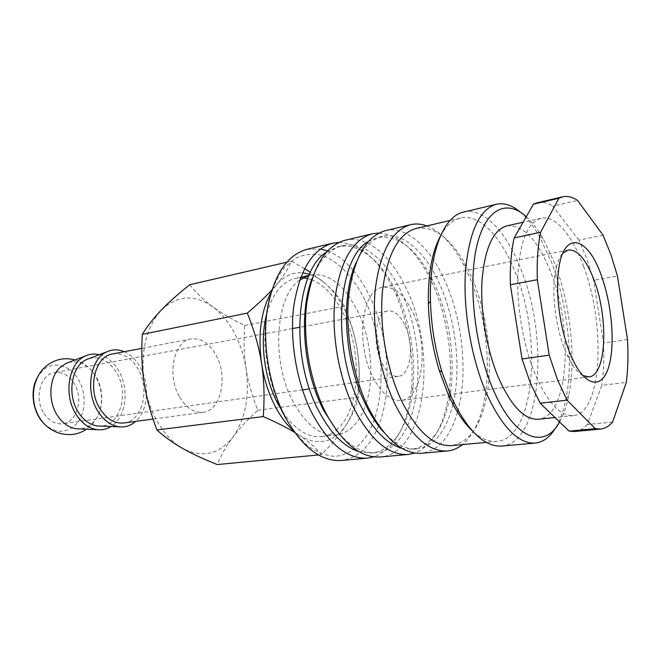 <?xml version="1.0" encoding="UTF-8"?>
<svg xmlns="http://www.w3.org/2000/svg" width="661" height="661" viewBox="0 0 661 661"><rect width="100%" height="100%" fill="white"/><g stroke="black" fill="none" stroke-linecap="round" stroke-linejoin="round"><path stroke-width="0.5" stroke-dasharray="3.31 2.48" d="M353.461 270.646C359.956 278.43 365.657 287.593 370.573 298.128C388.908 337.003 392.634 390.651 378.703 425.494M378.53 425.924C370.119 446.696 357.692 458.213 341.258 460.477M365.409 301.044C385.247 343.356 386.644 402.599 367.318 434.715C358.783 447.786 347.471 455.503 334.557 456.363C325.741 455.644 316.859 452.174 307.91 445.944C299.152 438.152 291.121 427.989 283.825 415.463C273.505 394.675 267.242 371.622 265.02 346.306C264.516 329.988 265.739 314.743 268.697 300.557C272.58 287.395 277.777 276.455 284.304 267.73L295.31 258.327C303.374 254.543 311.728 253.411 320.378 254.948C337.647 260.12 353.908 277.306 365.409 301.044M339.002 242.397C361.418 243.785 380.215 260.74 395.41 293.269L395.964 294.509C408.903 324.857 414.05 356.486 411.431 389.37C407.564 425.758 395.071 448.257 373.961 456.875M326.377 252.147L337.812 246.826C359.311 241.637 383.173 262.45 397.608 294.781L398.145 295.979C410.58 325.195 415.538 355.635 413.026 387.288C409.853 423.139 393.733 451.124 371.424 453.058L358.89 451.637M312.397 277.794C319.808 259.484 329.839 248.792 342.481 245.727C363.897 240.563 387.693 261.475 402.111 293.905C431.203 354.602 419.132 449.463 376.2 452.611C363.236 453.719 350.338 446.77 337.49 431.757M345.059 240.265C367.475 234.795 392.353 256.881 407.383 290.923C437.632 354.453 425.23 453.702 380.381 456.966M378.976 233.036C398.6 234.655 415.637 249.841 430.104 278.587L433.459 285.825C447.563 318.065 453.537 359.691 448.852 393.634L448.645 395.121M448.604 395.402C443.804 426.304 432.55 445.514 414.835 453.049M368.177 241.653L377.629 237.481C398.467 234.804 416.827 249.098 432.699 280.371L435.93 287.337C449.877 321.122 454.818 355.709 450.752 391.105L449.967 396.212M449.695 397.757C443.738 428.625 431.22 445.795 412.15 449.273L401.855 448.315M356.056 262.822C362.972 247.726 371.804 238.885 382.554 236.324C403.251 231.325 426.436 253.072 440.656 286.42C455.842 321.279 461.122 367.59 453.553 401.896M452.992 404.35C446.398 431.096 434.467 445.919 417.182 448.802C406.176 449.786 394.997 444.209 383.644 432.087M385.346 230.681C406.994 225.401 431.22 248.362 446.043 283.362C462.816 322.081 467.905 374.118 457.999 410.464M457.503 412.241C450.281 437.012 438.326 450.686 421.619 453.264M426.857 225.922C440.581 231.524 452.81 244.405 463.543 264.549L470.178 278.645C485.091 314.14 491.024 360.509 485.017 396.319C481.241 418.834 473.73 434.921 462.502 444.597M416.207 228.425C434.641 225.88 451.422 238.604 466.534 266.598L472.904 280.148C487.231 314.305 492.949 359.014 487.207 393.427C481.762 424.775 469.897 442.168 451.603 445.605M440.466 235.927C446.076 225.814 452.735 219.849 460.428 218.047C479.522 213.437 501.352 236.82 515.117 271.952C542.698 337.647 535.071 438.565 496.832 441.408C488.958 442.135 480.762 438.598 472.218 430.79M463.65 212.049C483.604 207.174 506.384 231.887 520.719 268.754C549.357 337.515 541.665 443.101 501.798 446.068M520.447 212.206C527.09 217.923 533.353 225.864 539.227 236.027L551.695 262.698C567.816 304.828 573.814 360.832 565.849 399.335C563.503 410.836 560.09 420.355 555.595 427.89M526.272 216.692C532.204 222.096 537.814 229.384 543.094 238.538L555.042 264.193C570.509 304.738 576.309 358.766 568.716 395.724C566.593 406.176 563.56 414.926 559.594 421.958M583.572 266.416C606.104 324.824 602.154 413.53 573.285 415.62C560.14 416.347 547.316 402.26 534.815 373.341C523.082 344.521 516.357 304.663 517.918 273.109C520.339 240.364 528.073 222.071 541.111 218.221C555.438 214.891 572.376 235.498 583.572 266.416M506.896 225.864C523.363 224.575 538.021 240.166 550.869 272.621C573.88 329.789 568.7 417.025 538.409 419.239M603.039 235.167L578.937 240.125L586.91 259.095L593.57 280.305L617.448 275.992M299.739 280.057C275.24 296.004 270.903 361.674 293.319 402.152C306.217 425.147 320.552 436.086 336.333 434.979C349.694 432.864 359.493 422.8 365.731 404.796M366.252 403.218C374.696 376.828 371.176 339.019 357.965 311.48L348.727 295.723M282.602 411.836C294.748 429.485 307.679 437.739 321.395 436.582C326.757 435.971 331.682 433.814 336.168 430.121M336.234 430.063C360.038 411.175 362.93 352.767 343.654 314.173C335.077 296.615 324.444 285.155 311.744 279.793M189.674 284.775C196.565 293.269 204.266 300.615 212.792 306.82C221.295 313.066 231.928 319.296 244.694 325.485C243.562 341.283 244.025 355.684 246.057 368.706C248.032 381.736 251.932 395.592 257.757 410.283C247.404 419.892 239.1 428.873 232.837 437.218C219.196 454.495 202.456 458.213 182.618 448.389C173.273 443.019 165.085 434.508 158.078 422.858C151.154 411.059 146.527 397.782 144.197 383.025C140.372 351.536 146.114 327.178 161.424 309.943C177.445 295.12 194.574 294.071 212.792 306.82C221.253 313.132 228.417 321.767 234.291 332.714C240.1 343.703 244.025 355.701 246.057 368.706C249.841 396.154 245.438 418.991 232.837 437.218C226.533 445.539 221.344 454.644 217.262 464.551M345.529 311.604C351.222 323.593 355.172 336.606 357.386 350.644C355.221 336.507 350.875 321.692 344.356 306.192C339.465 297.814 332.937 290.105 324.774 283.082C332.855 290.146 339.779 299.656 345.529 311.604M294.583 432.377L299.623 435.558L293.459 430.79M68.248 362.559C79.006 360.014 88.128 364.434 95.614 375.828C104.463 389.899 103.628 411.481 93.614 421.999C89.508 426.411 84.658 428.708 79.056 428.906M36.975 378.158L42.18 371.036C52.665 360.485 69.62 364.674 78.048 378.927C86.888 392.774 85.988 414.059 75.908 424.461C66.158 433.641 55.664 433.5 44.452 424.04M99.357 354.66C106.975 356.733 113.279 361.881 118.294 370.086C129.746 388.412 126.292 417.422 111.073 426.51M124.26 351.718C130.415 354.47 135.555 359.328 139.686 366.293C150.229 383.611 148.419 410.44 135.621 421.404M89.152 358.543C99.819 356.081 108.875 360.625 116.319 372.176C129.614 392.783 120.095 426.428 100.158 426.072M179.709 397.269C186.377 408.101 194.16 413.117 203.043 412.307C221.237 410.663 228.342 376.15 215.734 354.66C208.967 343.001 200.746 337.763 191.079 338.928C173.744 340.952 166.498 375.82 179.709 397.269M112.626 353.941C122.558 352.677 130.928 357.494 137.736 368.408C150.411 388.536 142.586 421.239 123.88 422.982M405.127 325.691C414.53 345.1 410.803 375.374 398.376 376.382C392.213 376.886 386.627 372.184 381.628 362.269C371.788 342.77 375.721 312.042 387.718 310.967C394.295 310.323 400.103 315.231 405.127 325.691M44.056 413.571C49.236 421.09 55.458 424.486 62.721 423.759C77.387 422.313 83.831 397.947 73.941 383.107C68.661 375.126 62.151 371.639 54.392 372.63C40.288 374.382 33.868 398.823 44.056 413.571M582.696 375.489C577.359 372.482 572.228 365.773 567.303 355.362L564.544 348.868C556.265 327.889 552.109 297.971 554.571 277.256C555.934 265.821 558.669 257.831 562.775 253.287M413.191 313.14C429.187 346.604 422.891 398.715 401.087 400.434C390.668 401.219 381.149 393.212 372.54 376.431C355.238 342.671 362.129 289.204 382.653 287.304C394.311 286.106 404.491 294.715 413.191 313.14M270.952 292.691L276.356 284.891C284.056 276.05 292.806 272.018 302.606 272.795M309.546 274.199C314.793 275.901 319.866 278.868 324.774 283.082L310.422 272.349M346.653 424.271C334.284 442.738 318.61 446.497 299.623 435.558C308.604 441.49 315.875 447.861 321.42 454.661C332.623 443.308 341.035 433.178 346.653 424.271C352.354 415.315 356.287 406.259 358.46 397.087C359.964 380.257 359.609 364.773 357.386 350.644C361.584 380.265 358.006 404.805 346.653 424.271M311.661 279.76L307.712 278.529M303.192 277.81L295.599 278.331C282.23 281.586 272.588 293.517 266.672 314.107M304.589 268.639L291.493 261.128C288.204 268.895 283.164 276.819 276.356 284.891L271.737 290.113M291.493 261.128L286.585 262.26M344.356 306.192L244.694 325.485M321.42 454.661L318.42 454.95M358.46 397.087L257.757 410.283M347.736 294.393C336.102 279.297 323.617 272.869 310.273 275.108L309.001 275.422M578.937 240.125L552.827 206.133L577.623 200.457M612.607 422.032L587.249 424.511L601.857 385.322L626.314 382.397M627.504 339.58L603.476 343.034L593.57 280.305M587.249 424.511C583.489 428.692 579.276 431.022 574.599 431.509M603.476 343.034C604.228 358.336 603.691 372.432 601.857 385.322M537.31 202.737C542.317 201.63 547.49 202.762 552.827 206.133M306.844 249.362L320.42 248.99M327.492 250.924C336.639 254.444 345.199 260.897 353.164 270.291M398.145 295.979L395.964 294.509M413.026 387.288L411.431 389.37M376.2 452.611L371.424 453.058M450.752 391.105L448.852 393.634M417.182 448.802L412.15 449.273M487.207 393.427L485.017 396.319M496.832 441.408L486.306 442.383M568.716 395.724L565.849 399.335M573.285 415.62L554.984 417.521M336.333 434.979L321.395 436.582M75.098 359.931C101.323 367.004 110.503 406.201 91.226 425.147L86.393 429.229M203.043 412.307L153.03 419.049M398.376 376.382L358.171 382.058M356.692 382.265L315.578 388.065M314.429 388.23L309.513 388.924M302.457 389.924L62.721 423.759M588.943 376.902L401.087 400.434M567.303 355.362L572.426 358.882M554.571 277.256L558.314 272.291M568.253 249.965L382.653 287.304M387.718 310.967L347.785 318.354M346.314 318.627L305.489 326.179M304.349 326.394L299.474 327.294M292.459 328.591L54.392 372.63M191.079 338.928L141.834 348.355M310.273 275.108L309.018 275.381M300.788 277.19L295.599 278.331M541.111 218.221L523.107 222.245M543.094 238.538L539.227 236.027M460.428 218.047L450.133 220.46M466.534 266.598L463.543 264.549M382.554 236.324L377.629 237.481M432.699 280.371L430.104 278.587M342.481 245.727L337.812 246.826"/><path stroke-width="0.99" d="M378.703 425.494L378.53 425.924M373.961 456.875L367.64 458.114L341.258 460.477C321.048 461.708 302.515 447.514 285.643 417.909C269.68 387.924 262.268 345.645 267.019 311.414C273.191 275.835 286.469 255.154 306.844 249.362L332.615 243.231L339.002 242.397M367.64 458.114C347.802 459.304 329.5 444.787 312.736 414.571C296.847 383.975 289.311 340.853 293.798 306.043C299.681 269.878 312.612 248.941 332.615 243.231M358.89 451.637C344.026 446.811 330.665 433.294 318.825 411.092C289.815 357.841 295.45 270.828 326.377 252.147M337.49 431.757L323.725 410.473C303.316 371.854 298.45 312.017 312.397 277.794M414.835 453.049L408.184 454.471L380.381 456.966C360.732 458.139 342.555 443.473 325.84 412.951C310.001 382.058 302.399 338.539 306.754 303.449C312.488 266.994 325.253 245.933 345.059 240.265L372.217 233.804L378.976 233.036M408.184 454.471C388.982 455.603 371.085 440.59 354.494 409.423C338.771 377.869 331.029 333.466 335.086 297.764C340.481 260.69 352.858 239.373 372.217 233.804M449.967 396.212L449.695 397.757M401.855 448.315C386.759 443.977 373.052 429.824 360.741 405.846C331.376 349.702 337.168 258.385 368.177 241.653M453.553 401.896L452.992 404.35M383.644 432.087C377.175 424.973 371.275 416.009 365.93 405.201C344.398 362.906 340.159 296.541 356.056 262.822M457.999 410.464L457.503 412.241M462.502 444.597C457.908 448.307 452.892 450.422 447.464 450.951L421.619 453.264C402.64 454.38 384.892 439.193 368.375 407.713C352.701 375.845 344.902 331.012 348.801 295.013C354.04 257.641 366.219 236.2 385.346 230.681L410.58 224.674C415.901 223.451 421.321 223.864 426.857 225.922M447.464 450.951C428.931 452.017 411.473 436.508 395.096 404.425C379.554 371.936 371.631 326.278 375.225 289.716C380.125 251.775 391.915 230.094 410.58 224.674M486.306 442.383L451.603 445.605C433.856 446.654 417.149 431.699 401.491 400.756C386.668 369.532 379.108 325.749 382.512 290.708C387.148 254.328 398.376 233.573 416.207 228.425L450.133 220.46M472.218 430.79C463.526 422.643 455.578 410.679 448.373 394.89L439.259 370.499C432.674 348.669 429.039 326.36 428.353 303.564C427.882 274.588 431.922 252.039 440.466 235.927M555.595 427.89C550.035 437.111 543.251 442.168 535.245 443.068L501.798 446.068C484.282 447.043 467.517 430.848 451.496 397.476L441.945 371.846C435.029 348.876 431.203 325.41 430.468 301.433C428.939 252.023 443.895 215.924 463.65 212.049L496.328 204.274C504.203 202.58 512.242 205.224 520.447 212.206M535.245 443.068C518.414 443.977 502.12 427.353 486.356 393.188C471.343 358.584 462.997 310.092 465.468 271.613C469.112 231.747 479.399 209.297 496.328 204.274M559.594 421.958C544.747 450.141 514.308 439.59 493.073 389.304C474.904 347.38 467.848 285.23 476.573 247.049C485.207 208.628 506.599 198.688 526.272 216.692M554.984 417.521L538.409 419.239C524.627 420.041 511.366 406.325 498.625 378.092C486.678 349.966 480.084 311 482.051 280.041C484.934 247.9 493.213 229.838 506.896 225.864L523.107 222.245M558.892 198.242L533.402 204.175L514.167 237.935L540.615 232.251L558.892 198.242L562.643 196.829C567.468 195.772 572.459 196.978 577.623 200.457L603.039 235.167L610.863 254.46L617.448 275.992L627.504 339.58C628.363 355.081 627.967 369.359 626.314 382.397L612.607 422.032C609.037 426.246 604.997 428.592 600.494 429.063L595.222 428.667L567.055 400.178L540.144 403.218L530.37 383.083L522.025 358.997L549.2 355.155L537.327 279.71L510.366 284.759L522.025 358.997M567.055 400.178L557.463 379.678L549.2 355.155M365.731 404.796L366.252 403.218M266.672 314.107C259.409 340.712 264.16 378.538 278.091 404.185L282.602 411.836M318.42 454.95L217.262 464.551C203.489 459.089 191.938 453.694 182.618 448.389C173.273 443.118 164.705 436.979 156.905 429.981C150.642 413.365 146.403 397.707 144.197 383.025C141.917 368.351 141.28 352.131 142.28 334.35C147.684 325.683 154.063 317.553 161.424 309.943C168.753 302.317 178.164 293.93 189.674 284.775L286.585 262.26M293.459 430.79C286.874 424.891 280.966 417.091 275.753 407.391C268.895 394.419 264.193 379.885 261.632 363.773C264.144 379.868 264.681 397.468 263.243 416.579C276.075 422.205 286.519 427.477 294.583 432.377M79.056 428.906L76.626 428.799C69.083 427.832 62.679 423.387 57.408 415.455C47.749 400.954 49.038 377.728 59.837 367.714L65.976 363.434L68.248 362.559M111.073 426.51C106.925 429.121 102.43 430.187 97.588 429.716C89.243 428.634 82.129 423.602 76.246 414.629C63.126 395.005 68.587 362.641 85.558 355.907C89.995 353.924 94.597 353.503 99.357 354.66M135.621 421.404C130.878 425.577 125.491 427.394 119.459 426.849C111.098 425.775 103.951 420.636 98.018 411.431C84.839 391.353 90.26 358.328 107.206 351.677C112.758 349.239 118.443 349.256 124.26 351.718M100.158 426.072L97.737 425.973C90.177 425.015 83.732 420.462 78.411 412.332C66.612 394.617 71.553 365.45 86.888 359.41L89.152 358.543M153.03 419.049L123.88 422.982C114.75 423.85 106.842 419.214 100.175 409.093C86.955 389.073 94.812 356.139 112.626 353.941L141.834 348.355M562.775 253.287L568.253 249.965C577.648 249.387 586.299 259.55 594.222 280.454C608.74 318.354 606.434 375.754 588.943 376.902L582.696 375.489M601.576 276.232C612.103 305.423 615.333 345.554 608.574 367.276C601.973 389.279 585.53 387.255 572.426 358.882L569.394 351.702C560.247 328.459 555.628 295.194 558.314 272.291C562.635 229.152 587.902 235.547 601.576 276.232M44.452 424.04C33.141 413.513 29.596 391.733 36.975 378.158M302.606 272.795L309.546 274.199M271.737 290.113C265.615 296.772 257.468 304.44 247.305 313.116C254.402 330.789 259.178 347.669 261.632 363.773C257.74 335.02 260.847 311.323 270.952 292.691M307.712 278.529L303.192 277.81M310.422 272.349L304.589 268.639M247.305 313.116L142.28 334.35M263.243 416.579L156.905 429.981M348.727 295.723L347.736 294.393M309.001 275.422L299.739 280.057M540.144 403.218L569.129 431.146L595.222 428.667M537.327 279.71C536.757 261.533 537.856 245.71 540.615 232.251M600.494 429.063L574.599 431.509L569.129 431.146M510.366 284.759C509.928 266.846 511.193 251.238 514.167 237.935M533.402 204.175L537.31 202.737L562.643 196.829M320.42 248.99L327.492 250.924M86.393 429.229C71.677 439.606 49.881 434.343 39.916 418.256C29.72 402.417 31.654 379.348 45.047 367.07C53.938 359.419 63.952 357.039 75.098 359.931M76.626 428.799L97.588 429.716M97.737 425.973L119.459 426.849M358.171 382.058L356.692 382.265M315.578 388.065L314.429 388.23M309.513 388.924L302.457 389.924M347.785 318.354L346.314 318.627M305.489 326.179L304.349 326.394M299.474 327.294L292.459 328.591M86.888 359.41L107.206 351.677M65.976 363.434L85.558 355.907M309.018 275.381L300.788 277.19M439.259 370.499L441.945 371.846M428.353 303.564L430.468 301.433"/></g></svg>
